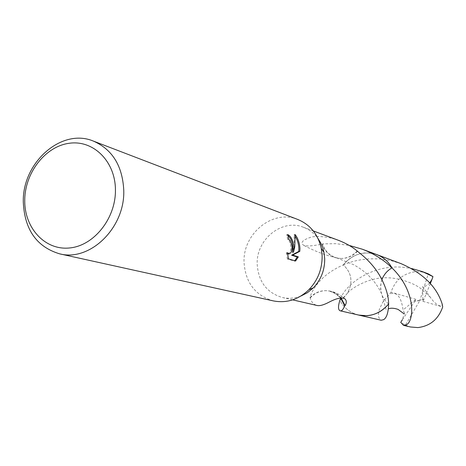 <?xml version="1.0" encoding="UTF-8"?>
<svg xmlns="http://www.w3.org/2000/svg" width="466" height="466" viewBox="0 0 466 466"><rect width="100%" height="100%" fill="white"/><g stroke="black" fill="none" stroke-linecap="round" stroke-linejoin="round"><path stroke-width="0.35" stroke-dasharray="2.33 1.75" d="M273.408 300.914C255.374 295.578 245.594 282.833 244.067 262.678C242.477 233.769 272.837 208.919 297.838 219.492M300.739 296.126C294.617 298.415 288.477 298.869 282.332 297.494C266.901 292.811 258.531 281.837 257.209 264.583C255.811 239.74 281.837 218.362 303.401 227.251C309.29 229.488 314.166 233.25 318.016 238.528M358.686 315.063C350.356 312.96 344.077 308.049 339.848 300.331L344.135 297.209L347.56 293.038C353.17 282.111 351.731 272.732 343.25 264.904L343.25 264.909C332.934 269.54 324.913 275.167 319.187 281.779C314.032 287.848 310.968 293.131 309.995 297.64L310.222 297.908C311.241 301.881 313.496 304.397 316.979 305.469M288.005 235.499L286.712 234.724L287.662 239.402L289.083 240.607C291.908 247.038 291.524 251.506 287.924 254.017M287.662 239.402L288.722 239.303M288.466 258.869L287.365 258.968L294.454 261.117L295.549 261.024M287.598 253.964L286.398 252.77L287.47 252.671M286.398 252.77L287.365 258.962M286.712 234.724L287.796 234.619M295.351 236.606L294.04 234.66L294.232 243.246L292.427 252.281M294.454 261.111L294.78 260.785M294.04 234.654L295.129 234.549M338.829 240.456C329.759 237.101 320.824 235.907 312.01 236.874C302.684 239.763 299.918 242.588 303.716 245.337C306.663 246.45 312.826 246.025 322.192 244.05C324.645 251.349 329.439 255.98 336.58 257.948L340.768 258.479L336.668 257.867C329.643 255.782 324.953 251.116 322.6 243.864L336.038 243.677L349.22 245.431M357.183 251.005C352.581 255.968 347.1 258.461 340.733 258.473L340.768 258.479M322.192 244.05L322.6 243.864M357.416 251.273C352.71 256.207 347.147 258.607 340.733 258.473M381.957 279.652C380.332 284.237 380.174 288.838 381.479 293.446C382.784 297.751 385.166 301.246 388.632 303.931M343.25 264.909C352.57 254.063 363.754 250.632 376.819 254.617M401.133 263.674L391.457 260.774L381.421 259.131C367.633 257.978 354.911 259.906 343.25 264.898C352.407 254.215 363.439 250.725 376.353 254.442M358.197 314.952C350.094 312.756 343.978 307.886 339.848 300.337L344.141 297.215L347.572 293.038C353.181 282.111 351.743 272.726 343.25 264.898C348.894 257.873 356.012 253.9 364.616 252.968L370.464 253.061L376.155 254.372M309.995 297.64C314.591 292.805 320.066 290.481 326.421 290.673L329.34 291.052C333.819 292.036 337.576 294.337 340.623 297.966M341.054 297.931C337.897 294.203 334 291.891 329.357 290.982L326.404 290.673M310.228 297.908C314.713 293.044 320.113 290.627 326.421 290.673M340.559 298.595C346.29 283.299 373.738 263.913 403.929 267.385L411.606 268.515M426.705 273.216L421.276 271.835L415.579 271.655C403.311 273.338 395.133 280.188 391.05 292.211L382.994 301.793L379.435 309.098L378.514 313.35L378.625 316.781L379.609 319.146L381.2 320.247M403.737 313.589L404.523 313.175L402.275 319.886L414.81 301.292L419.872 300.477L405.373 325.198L400.748 322.379M405.373 325.198L410.546 326.992M388.627 303.931C385.161 301.252 382.778 297.757 381.468 293.446C379.103 282.466 382.603 273.95 391.97 267.898M404.523 313.175L403.038 309.983C401.785 299.999 398.051 290.277 389.285 294.25M357.999 314.905C349.983 312.674 343.931 307.822 339.848 300.343M429.757 282.909C426.827 285.763 424.444 287.015 422.61 286.677L430.316 297.244C434.679 303.884 441.622 308.632 442.222 304.176M430.339 283.567L423.903 299.341L419.872 300.477L428.266 273.851M423.903 299.341L422.924 301.339L422.61 286.677M423.874 299.335L414.787 301.286L415.963 299.353L403.038 309.983M415.963 299.353L391.05 292.211M422.924 301.339L442.7 306.931M292.631 299.865L282.332 297.494M336.58 257.948C325.052 255.112 314.096 250.906 303.716 245.337M336.668 257.867L354.125 264.915C362.583 270.03 363.655 271.247 368 275.027C373.726 280.427 378.223 286.567 381.479 293.446L386.058 309.354L388.399 308.888M313.303 230.944L303.401 227.251M347.56 293.038C345.184 296.021 343.063 298.036 341.199 299.09C339.423 298.619 340.186 294.966 329.34 291.052M329.357 290.982C335.013 291.897 340.122 294.465 344.677 298.694M430.316 297.244L420.705 288.489C413.412 282.914 398.756 277.957 388.096 277.841C370.254 276.588 351.504 288.011 347.572 293.038"/><path stroke-width="0.7" d="M93.398 141.099L297.838 219.492C310.199 224.647 318.016 234.281 321.284 248.395L322.134 255.817C322.268 268.981 317.853 280.27 308.9 289.689C298.397 299.673 286.567 303.413 273.408 300.914L59.578 253.824C36.651 246.869 24.558 229.621 23.3 202.081C22.193 162.646 61.5 127.591 93.398 141.099C112.388 149.47 122.506 165.873 123.764 190.309C125.109 227.816 89.967 261.904 59.578 253.824M318.016 238.528L320.783 243.089L322.845 248.087L323.963 252.333L324.697 258.723C324.814 270.053 321.016 279.769 313.298 287.877L307.391 292.712L300.739 296.126M293.941 246.508L293.481 252.188L294.786 246.788L295.129 234.549C297.984 238.33 299.591 242.978 299.953 248.489L299.824 251.331L292.671 255.1L298.345 256.877L295.549 261.018L288.466 258.869L287.47 252.671L289.002 253.918C291.168 253.353 292.182 250.673 292.042 245.879L290.143 240.508L288.722 239.303L287.796 234.619C290.79 235.965 292.84 239.932 293.941 246.508M115.434 189.895C115.859 218.414 93.899 245.862 69.475 247.976C45.045 250.516 24.465 228.084 24.739 200.566C24.657 173.09 45.126 146.441 69.218 143.278C93.299 139.701 115.37 161.335 115.434 189.895M292.631 299.865L316.979 305.469C319.699 306.098 323.771 304.974 329.2 302.096C336.592 298.246 341.753 297.11 344.671 298.694C346.669 300.279 346.82 302.568 345.125 305.556L344.712 305.743C343.25 309.488 341.77 311.183 340.273 310.828C338.095 310.071 337.955 306.576 339.848 300.331L340.559 298.595M358.197 314.952C370.086 317.375 380.227 313.7 388.632 303.931L388.627 303.925C380.39 313.542 370.406 317.253 358.686 315.063L340.273 310.828M388.632 303.937C382.802 311.043 375.538 314.969 366.847 315.715L358.692 315.074L381.2 320.247L383.681 319.629C386.722 317.707 388.37 312.476 388.632 303.937L388.627 303.931C388.609 296.032 385.889 287.027 380.472 276.915C375.27 267.583 367.587 259.032 357.416 251.273L357.183 251.005C352.279 246.864 346.156 243.351 338.829 240.456L313.303 230.944M288.005 235.499C291.984 239.268 293.458 244.866 292.427 252.281L293.481 252.188M289.002 253.918L287.598 253.964M294.78 260.785L297.279 256.97L291.6 255.199L298.782 251.424C299.213 246.054 298.071 241.114 295.351 236.606M297.285 256.976L298.345 256.877M291.6 255.199L292.671 255.1M298.782 251.424L299.824 251.331M349.22 245.431L362.286 249.199C373.965 253.679 383.862 259.911 391.964 267.903L391.97 267.903C387.258 270.56 383.92 274.474 381.957 279.652M376.155 254.372L376.831 254.611C383.361 257.139 388.405 261.566 391.964 267.903C416.761 291.914 413.989 321.843 406.224 324.872L403.55 325.385L400.748 322.379L402.275 319.886M376.353 254.442C383.11 256.917 388.318 261.403 391.97 267.903L391.976 267.898C388.417 261.56 383.367 257.133 376.831 254.611L362.286 249.199M340.623 297.966L344.712 305.743M345.125 305.556L341.054 297.931M411.606 268.515L422.353 271.591L432.961 276.594L432.04 279.297L429.757 282.909M422.353 271.591L428.266 273.851L432.961 276.594M403.55 325.385L410.546 326.992L417.88 327.586C430.188 326.072 438.459 319.193 442.7 306.931L442.222 304.176C436.817 286.806 423.116 273.303 401.133 263.674L376.831 254.611M358.692 315.074L357.999 314.905M432.04 279.297L430.339 283.567M313.298 287.877L308.9 289.689M323.963 252.333L321.284 248.395M388.399 308.888C390.747 307.851 393.974 308.02 398.086 309.401L403.737 313.589"/></g></svg>
